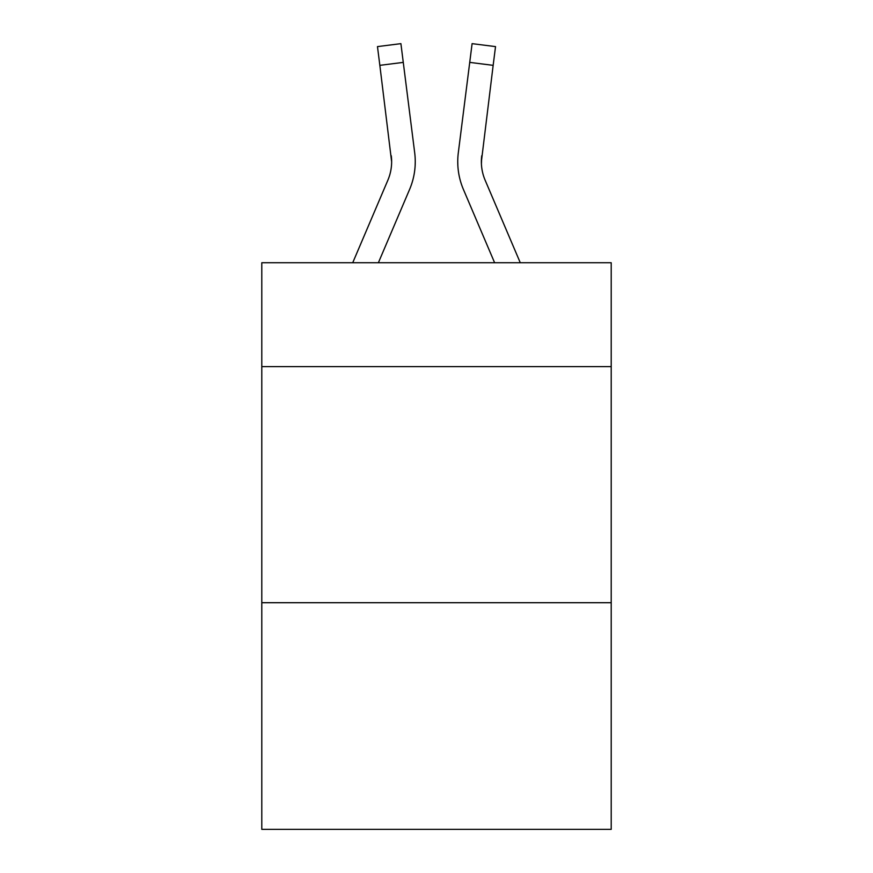 <?xml version="1.0" encoding="UTF-8"?>
<svg xmlns="http://www.w3.org/2000/svg" width="873" height="873" viewBox="0 0 873 873"><rect width="100%" height="100%" fill="white"/><g stroke="black" fill="none" stroke-linecap="round" stroke-linejoin="round"><path stroke-width="1.31" d="M611.209 366.616L611.209 262.74L261.791 262.74L261.791 366.616L611.209 366.616L611.209 829.35L261.791 829.35L261.791 366.616M611.209 602.708L261.791 602.708M409.59 189.441L378.38 262.74L409.59 189.441A70.822 70.822 -29.4 0 0 414.697 152.819L403.271 62.387L379.842 65.344L377.474 46.607L400.903 43.65L403.271 62.387M352.725 262.74L387.874 180.187A47.218 47.218 -2.7 0 0 391.639 161.789L379.842 65.344M415.166 165.128L415.253 162.007M414.337 149.981L414.697 152.819L414.337 149.981M520.275 262.74L485.126 180.187A47.218 47.218 2.7 0 1 481.361 161.767L493.158 65.344L469.729 62.387L472.097 43.65L495.526 46.607L493.158 65.344M463.41 189.441L494.62 262.74L463.41 189.441A70.822 70.822 29.4 0 1 458.303 152.819L469.729 62.387M481.416 164.004L481.732 155.776A47.218 47.218 29.4 0 0 485.126 180.187A47.218 47.218 29.4 0 1 481.361 161.778L481.732 155.776M387.874 180.187A47.218 47.218 -29.4 0 0 391.639 161.789A47.218 47.218 -29.4 0 1 387.874 180.187A47.218 47.218 -29.4 0 0 391.639 161.789A47.218 47.218 -29.4 0 1 387.874 180.187A47.218 47.218 -29.4 0 0 391.639 161.789A47.218 47.218 -29.4 0 1 387.874 180.187A47.218 47.218 -29.4 0 0 391.639 161.789A47.218 47.218 -29.4 0 1 387.874 180.187A47.218 47.218 -29.4 0 0 391.639 161.789A47.218 47.218 -29.4 0 1 387.874 180.187A47.218 47.218 -29.4 0 0 391.639 161.789A47.218 47.218 -29.4 0 1 387.874 180.187A47.218 47.218 -29.4 0 0 391.639 161.789A47.218 47.218 -29.4 0 1 387.874 180.187A47.218 47.218 -29.4 0 0 391.639 161.789A47.218 47.218 -29.4 0 1 387.874 180.187A47.218 47.218 -29.4 0 0 391.639 161.789A47.218 47.218 -29.4 0 1 387.874 180.187A47.218 47.218 -29.4 0 0 391.639 161.789A47.218 47.218 -29.4 0 1 387.874 180.187A47.218 47.218 -29.4 0 0 391.639 161.789A47.218 47.218 -29.4 0 1 387.874 180.187A47.218 47.218 -29.4 0 0 391.639 161.789A47.218 47.218 -29.4 0 1 387.874 180.187A47.218 47.218 -29.4 0 0 391.639 161.789A47.218 47.218 -29.4 0 1 387.874 180.187A47.218 47.218 -29.4 0 0 391.639 161.789A47.218 47.218 -29.4 0 1 387.874 180.187A47.218 47.218 -29.4 0 0 391.639 161.789A47.218 47.218 -29.4 0 1 387.874 180.187A47.218 47.218 -29.4 0 0 391.639 161.789A47.218 47.218 -29.4 0 1 387.874 180.187A47.218 47.218 -29.4 0 0 391.639 161.789A47.218 47.218 -29.4 0 1 387.874 180.187A47.218 47.218 -29.4 0 0 391.639 161.789A47.218 47.218 -29.4 0 1 387.874 180.187A47.218 47.218 -29.4 0 0 391.639 161.789A47.218 47.218 -29.4 0 1 387.874 180.187A47.218 47.218 -29.4 0 0 391.639 161.789A47.218 47.218 -29.4 0 1 387.874 180.187A47.218 47.218 -29.4 0 0 391.639 161.789A47.218 47.218 -29.4 0 1 387.874 180.187A47.218 47.218 -29.4 0 0 391.639 161.789A47.218 47.218 -29.4 0 1 387.874 180.187A47.218 47.218 -29.4 0 0 391.639 161.789A47.218 47.218 -29.4 0 1 387.874 180.187A47.218 47.218 -29.4 0 0 391.639 161.789A47.218 47.218 -29.4 0 1 387.874 180.187A47.218 47.218 -29.4 0 0 391.639 161.789A47.218 47.218 -29.4 0 1 387.874 180.187A47.218 47.218 -29.4 0 0 391.639 161.789A47.218 47.218 -29.4 0 1 387.874 180.187A47.218 47.218 -29.4 0 0 391.639 161.789A47.218 47.218 -29.4 0 1 387.874 180.187A47.218 47.218 -29.4 0 0 391.639 161.789A47.218 47.218 -29.4 0 1 387.874 180.187A47.218 47.218 -29.4 0 0 391.268 155.776L391.639 161.778M485.126 180.187A47.218 47.218 29.4 0 1 481.361 161.778A47.218 47.218 29.4 0 0 485.126 180.187A47.218 47.218 29.4 0 1 481.361 161.778A47.218 47.218 29.4 0 0 485.126 180.187A47.218 47.218 29.4 0 1 481.361 161.778A47.218 47.218 29.4 0 0 485.126 180.187A47.218 47.218 29.4 0 1 481.361 161.778A47.218 47.218 29.4 0 0 485.126 180.187A47.218 47.218 29.4 0 1 481.361 161.778A47.218 47.218 29.4 0 0 485.126 180.187A47.218 47.218 29.4 0 1 481.361 161.778A47.218 47.218 29.4 0 0 485.126 180.187A47.218 47.218 29.4 0 1 481.361 161.778A47.218 47.218 29.4 0 0 485.126 180.187A47.218 47.218 29.4 0 1 481.361 161.778A47.218 47.218 29.4 0 0 485.126 180.187A47.218 47.218 29.4 0 1 481.361 161.778A47.218 47.218 29.4 0 0 485.126 180.187A47.218 47.218 29.4 0 1 481.361 161.778A47.218 47.218 29.4 0 0 485.126 180.187A47.218 47.218 29.4 0 1 481.361 161.778A47.218 47.218 29.4 0 0 485.126 180.187A47.218 47.218 29.4 0 1 481.361 161.778A47.218 47.218 29.4 0 0 485.126 180.187A47.218 47.218 29.4 0 1 481.361 161.778A47.218 47.218 29.4 0 0 485.126 180.187A47.218 47.218 29.4 0 1 481.361 161.778A47.218 47.218 29.4 0 0 485.126 180.187A47.218 47.218 29.4 0 1 481.361 161.778A47.218 47.218 29.4 0 0 485.126 180.187A47.218 47.218 29.4 0 1 481.361 161.778A47.218 47.218 29.4 0 0 485.126 180.187A47.218 47.218 29.4 0 1 481.361 161.778A47.218 47.218 29.4 0 0 485.126 180.187A47.218 47.218 29.4 0 1 481.361 161.778A47.218 47.218 29.4 0 0 485.126 180.187A47.218 47.218 29.4 0 1 481.361 161.778A47.218 47.218 29.4 0 0 485.126 180.187A47.218 47.218 29.4 0 1 481.361 161.778A47.218 47.218 29.4 0 0 485.126 180.187A47.218 47.218 29.4 0 1 481.361 161.778A47.218 47.218 29.4 0 0 485.126 180.187A47.218 47.218 29.4 0 1 481.361 161.778A47.218 47.218 29.4 0 0 485.126 180.187A47.218 47.218 29.4 0 1 481.361 161.778A47.218 47.218 29.4 0 0 485.126 180.187A47.218 47.218 29.4 0 1 481.361 161.778A47.218 47.218 29.4 0 0 485.126 180.187A47.218 47.218 29.4 0 1 481.361 161.778A47.218 47.218 29.4 0 0 485.126 180.187A47.218 47.218 29.4 0 1 481.361 161.778A47.218 47.218 29.4 0 0 485.126 180.187A47.218 47.218 29.4 0 1 481.361 161.778A47.218 47.218 29.4 0 0 485.126 180.187A47.218 47.218 29.4 0 1 481.361 161.778M415.253 161.658L415.166 165.15L415.253 161.658M457.834 165.15L457.747 161.658M377.474 46.607L400.903 43.65M472.097 43.65L495.526 46.607"/></g></svg>
